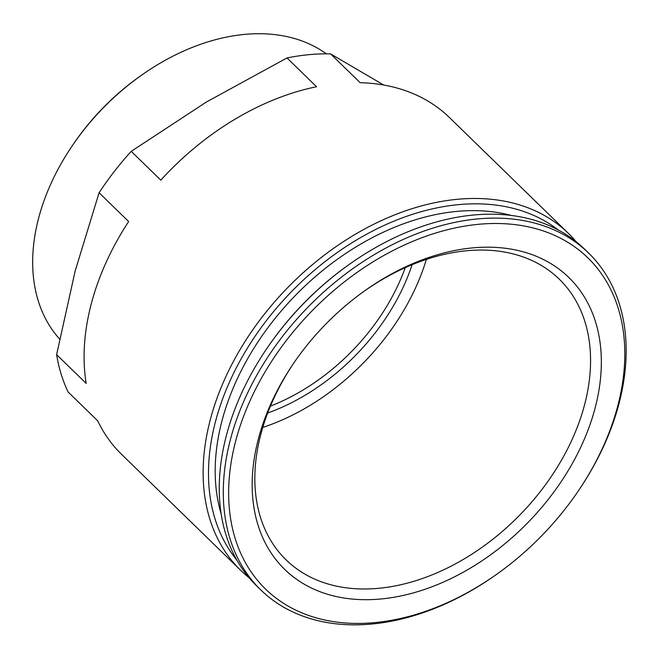 <?xml version="1.0" encoding="UTF-8"?>
<svg xmlns="http://www.w3.org/2000/svg" width="659" height="659" viewBox="0 0 659 659"><rect width="100%" height="100%" fill="white"/><g stroke="black" fill="none" stroke-linecap="round" stroke-linejoin="round"><path stroke-width="0.99" d="M99.089 192.741L128.653 221.531A235.016 163.424 -45.8 0 0 86.181 383.431L56.616 354.641L75.151 271.055L99.089 192.741A235.016 163.424 -45.8 0 1 131.232 151.348L206.407 102.021L286.994 57.951A235.016 163.424 -45.8 0 1 330.612 53.914L383.736 85.036M249.044 577.696A235.016 163.424 -45.8 0 1 240.593 570.241L121.602 454.372A235.016 163.424 -45.8 0 1 97.664 420.78L68.099 391.99A235.016 163.424 -45.8 0 1 56.616 354.641M240.593 570.241A235.016 163.424 -45.8 0 1 287.472 287.851A235.016 163.424 -45.8 0 1 568.511 233.484L449.529 117.615A235.016 163.424 -45.8 0 0 360.176 82.704L330.612 53.914M374.485 622.64A231.103 160.697 -45.8 0 1 245.016 412.616A231.103 160.697 -45.8 0 1 530.726 227.38A231.103 160.697 -45.8 0 1 578.849 490.139A231.103 160.697 -45.8 0 1 497.43 573.75A231.103 160.697 -45.8 0 1 374.485 622.64M497.43 573.75L496.606 574.335A235.016 163.424 -45.8 0 1 371.577 624.048A235.016 163.424 -45.8 0 1 260.758 589.879A235.016 163.424 -45.8 0 1 307.638 307.489A235.016 163.424 -45.8 0 1 588.676 253.122A235.016 163.424 -45.8 0 1 579.409 489.308L578.849 490.139M260.758 589.879L256.722 585.95A235.016 163.424 -45.8 0 1 265.997 349.764A235.016 163.424 -45.8 0 1 348.792 264.737A235.016 163.424 -45.8 0 1 584.648 249.201L588.676 253.122M265.997 349.764L266.557 348.932A231.103 160.697 -45.8 0 1 347.977 265.322L348.792 264.737M221.094 513.699A223.269 155.252 -45.8 0 1 295.339 295.512A223.269 155.252 -45.8 0 1 511.475 215.501M236.845 560.134A231.103 160.697 -45.8 0 1 291.435 291.715A231.103 160.697 -45.8 0 1 558.313 230.007M568.511 233.484A235.016 163.424 -45.8 0 1 576.188 241.738M131.232 151.348L160.796 180.138A235.016 163.424 -45.8 0 1 316.559 86.741L286.994 57.951M380.68 599.006A203.68 141.636 -45.8 0 1 292.67 364.699A203.68 141.636 -45.8 0 1 364.427 291.006A203.68 141.636 -45.8 0 1 601.14 354.114A203.68 141.636 -45.8 0 1 380.68 599.006M59.615 339.055A195.847 136.191 -45.8 0 1 71.633 146.693A195.847 136.191 -45.8 0 1 140.631 75.834A195.847 136.191 -45.8 0 1 326.419 53.857M71.633 146.693L72.663 145.161A188.639 131.174 -45.8 0 1 139.123 76.914L140.631 75.834M405.244 267.669A176.266 122.566 -45.8 0 1 270.429 406.117M412.097 264.72A180.179 125.292 -45.8 0 1 267.653 413.045M426.365 259.424A195.847 136.191 -45.8 0 1 262.743 427.444M363.603 291.599A195.847 136.191 -45.8 0 1 559.334 279.227A195.847 136.191 -45.8 0 1 560.43 462.008A195.847 136.191 -45.8 0 1 378.423 588.33A195.847 136.191 -45.8 0 1 286.064 559.845A195.847 136.191 -45.8 0 1 293.239 363.859"/></g></svg>
